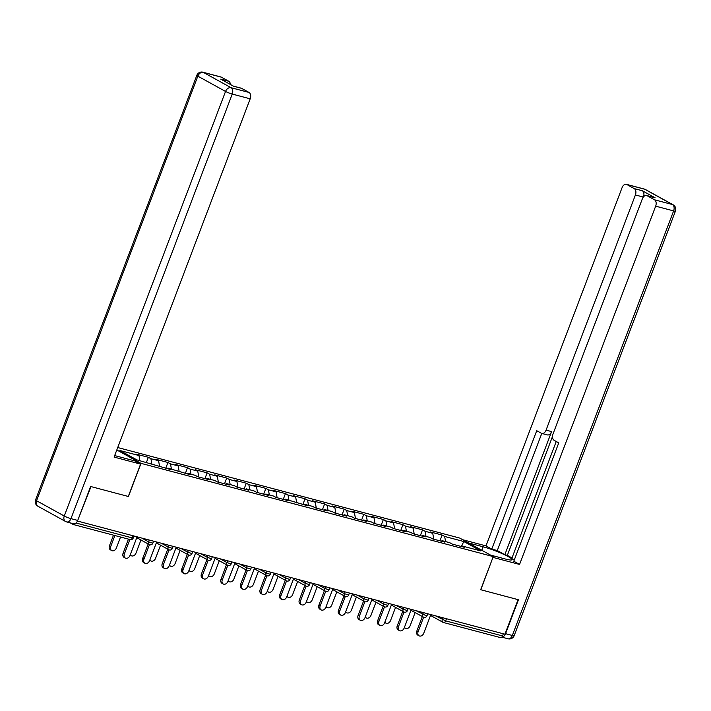 <?xml version="1.0" encoding="UTF-8"?>
<svg xmlns="http://www.w3.org/2000/svg" width="711" height="711" viewBox="0 0 711 711"><rect width="100%" height="100%" fill="white"/><g stroke="black" fill="none" stroke-linecap="round" stroke-linejoin="round"><path stroke-width="1.07" d="M77.517 520.959L91.008 486.591L128.415 496.5L141.009 463.35L493.256 556.597L459.679 538.058L117.724 447.539M141.009 463.35L116.8 449.983M139.907 460.684L138.992 455.547L119.848 450.481L136.876 459.884L170.489 469.509L167.947 468.105L167.156 468.629M138.992 455.547L136.441 454.142L148.368 457.297L146.422 462.408M151.834 463.839L150.91 458.702L148.368 457.297M150.91 458.702L158.571 460.728L156.029 459.324L167.947 462.479L165.761 468.256M171.413 469.02L170.498 463.883L167.947 462.479M170.498 463.883L178.15 465.909L175.608 464.505L187.535 467.66L185.34 473.437M191.001 474.21L190.077 469.073L187.535 467.66M190.077 469.073L197.738 471.1L195.196 469.695L207.114 472.851L204.919 478.627M210.58 479.392L209.665 474.255L207.114 472.851M209.665 474.255L217.317 476.281L214.775 474.877L226.702 478.032L224.507 483.809M230.168 484.573L229.244 479.436L226.702 478.032M229.244 479.436L236.905 481.463L234.354 480.058L246.282 483.213L244.086 488.99M249.748 489.763L248.832 484.618L246.282 483.213M248.832 484.618L256.484 486.653L253.943 485.24L265.87 488.404L263.674 494.181M269.336 494.945L268.411 489.808L265.87 488.404M268.411 489.808L276.072 491.834L273.522 490.43L285.449 493.585L283.254 499.362M288.915 500.126L287.999 494.989L285.449 493.585M287.999 494.989L295.652 497.016L293.11 495.611L305.037 498.767L302.842 504.543M308.503 505.317L307.579 500.171L305.037 498.767M307.579 500.171L315.24 502.197L312.689 500.793L324.616 503.957L322.421 509.734M328.082 510.498L327.167 505.361L324.616 503.957M327.167 505.361L334.819 507.387L332.277 505.983L344.204 509.138L342.009 514.915M347.67 515.679L346.746 510.542L344.204 509.138M346.746 510.542L354.407 512.569L351.856 511.165L363.783 514.32L361.588 520.097M367.249 520.87L366.325 515.724L363.783 514.32M366.325 515.724L373.986 517.75L371.444 516.346L383.362 519.501L381.176 525.287M386.828 526.051L385.913 520.914L383.362 519.501M385.913 520.914L393.565 522.941L391.023 521.536L402.95 524.691L400.755 530.468M406.416 531.233L405.492 526.096L402.95 524.691M405.492 526.096L413.153 528.122L410.611 526.718L422.53 529.873L420.334 535.65M425.996 536.414L425.08 531.277L422.53 529.873M425.08 531.277L432.732 533.303L430.191 531.899L442.118 535.054L439.922 540.831M445.584 541.604L444.659 536.458L442.118 535.054M444.659 536.458L463.803 541.533L480.84 550.936L461.697 545.87L460.906 546.386M167.947 468.105L190.077 474.699L187.526 473.286L195.187 475.321L197.729 476.726L209.656 479.881L207.114 478.476L214.775 480.503L217.317 481.907L229.244 485.062L226.693 483.658L234.354 485.684L236.896 487.088L248.823 490.243L246.282 488.839L253.934 490.866L256.484 492.279L268.411 495.434L265.861 494.029L273.522 496.056L276.064 497.46L287.991 500.615L285.449 499.211L307.579 505.797L305.028 504.392L312.689 506.419L315.231 507.823L327.158 510.987L324.616 509.583L332.268 511.609L334.819 513.013L346.737 516.168L344.195 514.764L351.856 516.79L354.398 518.195L366.325 521.35L363.783 519.945L371.435 521.972L373.986 523.376L385.904 526.54L383.362 525.127L391.023 527.162L393.565 528.566L405.492 531.721L402.941 530.317L410.603 532.343L413.144 533.748L425.071 536.903L422.53 535.499L430.191 537.525L432.732 538.929L444.659 542.084L442.109 540.68L449.77 542.706L452.312 544.119L464.239 547.274L461.697 545.87M159.628 466.638L158.571 460.728M179.208 471.82L178.15 465.909M187.526 473.286L186.735 473.81M198.796 477.001L197.738 471.1M207.114 478.476L206.323 478.992M218.375 482.191L217.317 476.281M226.693 483.658L225.902 484.182M237.963 487.373L236.905 481.463M246.282 488.839L245.491 489.364M257.542 492.554L256.484 486.653M265.861 494.029L265.07 494.545M277.13 497.736L276.072 491.834M285.449 499.211L284.649 499.735M296.709 502.926L295.652 497.016M305.028 504.392L304.237 504.917M316.297 508.107L315.24 502.197M324.616 509.583L323.816 510.098M335.876 513.289L334.819 507.387M344.195 514.764L343.404 515.288M355.464 518.479L354.407 512.569M363.783 519.945L362.983 520.47M375.044 523.66L373.986 517.75M383.362 525.127L382.571 525.651M394.632 528.842L393.565 522.941M402.941 530.317L402.15 530.833M414.211 534.032L413.153 528.122M422.53 535.499L421.739 536.023M433.79 539.214L432.732 533.303M442.109 540.68L441.318 541.204M446.464 618.73L445.646 620.872L502.517 635.927L503.326 633.785M502.517 635.927A2.551 1.644 104.8 0 1 500.393 637.58A2.551 1.644 104.8 0 1 500.144 637.483M461.67 545.879L463.803 541.533M501.806 637.065A5.101 3.297 -75.2 0 0 505.557 633.679L518.452 599.746L480.672 589.712L518.07 599.649L504.943 634.212L77.881 521.154M70.3 522.896L73.082 524.434A2.551 1.644 -75.2 0 0 73.331 524.531A2.551 1.644 -75.2 0 0 75.09 523.58M480.663 589.748L493.256 556.597M419.081 635.83L417.81 635.119A3.831 2.888 -61.1 0 1 416.833 631.021L418.104 631.723A3.831 2.888 118.9 0 0 419.081 635.83A3.831 2.888 118.9 0 0 423.756 633.225L430.83 614.597M416.833 631.021L422.334 616.544M418.104 631.723L423.614 617.228M404.479 627.218A3.831 2.888 118.9 0 0 405.474 628.311A3.831 2.888 118.9 0 0 410.149 625.707L415.135 612.571M468.478 542.92L483.107 546.795A19.135 2.337 20.8 0 1 502.348 553.727A19.135 2.337 20.8 0 1 512.009 559.664A19.135 2.337 20.8 0 1 505.13 558.953L490.501 555.078M480.787 589.775L492.963 557.362M493.078 557.424L519.563 564.436L513.795 561.246L558.757 442.873L554.153 440.331A5.101 3.297 -75.2 0 1 553.016 433.977L642.353 198.804A5.101 3.297 -75.2 0 1 646.592 195.489L654.627 197.622A5.101 3.297 104.8 0 1 655.124 197.818L642.3 190.735A5.101 3.297 104.8 0 1 643.553 196.751M556.242 441.487L511.778 558.544L514.293 559.93M552.518 436.438L507.334 555.371L512 557.948M507.334 555.371L504.828 554.704L497.291 550.545L491.763 549.088L485.986 545.897L622.089 187.615A5.101 3.297 -75.2 0 1 626.329 184.3A5.101 3.297 -75.2 0 1 626.826 184.505L634.265 188.611L642.3 190.735M462.701 539.729L485.986 545.897M519.563 564.436L655.666 206.154A5.101 3.297 -75.2 0 0 654.529 199.8L647.09 195.694A5.101 3.297 -75.2 0 0 646.592 195.489M643.304 197.063L635.403 194.965L546.066 430.137A5.101 3.297 -75.2 0 1 541.826 433.443A5.101 3.297 -75.2 0 1 541.329 433.248L536.734 430.706L491.763 549.088M635.403 194.965A5.101 3.297 -75.2 0 0 634.265 188.611M546.066 430.137L551.594 431.595L504.828 554.704M551.594 431.595A5.101 3.297 104.8 0 1 547.346 434.91L541.826 433.443M541.773 433.434L497.291 550.545M114.684 455.555A19.135 2.337 20.8 0 0 116.977 456.195L134.806 460.915L140.582 464.105L114.098 457.093L250.192 98.82L232.239 94.065L70.958 518.63L77.739 520.425L90.635 486.493L128.291 496.465L140.582 464.105M221.352 77.161L203.399 72.415A5.101 3.297 -75.2 0 0 202.902 72.211L220.854 76.966A5.101 3.297 104.8 0 1 221.352 77.161L228.791 81.267A5.101 3.297 104.8 0 1 230.417 84.485M233.341 86.093L241.118 88.155A5.101 3.297 104.8 0 1 241.616 88.351L249.054 92.457A5.101 3.297 104.8 0 1 250.192 98.82M228.791 81.267L220.757 79.143L233.581 86.227L241.616 88.351M77.739 520.425A5.101 3.297 104.8 0 1 73.5 523.74L66.718 521.945A5.101 3.297 -75.2 0 0 70.958 518.63A5.101 0.622 -159.2 0 1 64.257 516.017L225.538 91.443L197.836 76.148L36.554 500.722L64.257 516.017A5.101 3.848 -61.1 0 0 65.554 521.483A5.101 5.101 0 0 0 66.718 521.945A5.101 3.297 -75.2 0 1 66.23 521.75A5.101 3.848 -61.1 0 1 65.554 521.483L37.852 506.188A5.101 3.848 118.9 0 1 36.554 500.722A5.101 0.622 -159.2 0 1 35.55 499.904A5.101 5.101 0 0 0 37.852 506.188M399.502 630.639L398.222 629.937A3.831 2.888 -61.1 0 1 397.253 625.84L398.524 626.542A3.831 2.888 118.9 0 0 399.502 630.639A3.831 2.888 118.9 0 0 404.177 628.035L411.251 609.407M397.253 625.84L402.755 611.362M398.524 626.542L404.026 612.047M379.914 625.458L378.643 624.756A3.831 2.888 -61.1 0 1 377.665 620.659L378.936 621.361A3.831 2.888 118.9 0 0 379.914 625.458A3.831 2.888 118.9 0 0 384.589 622.854L391.663 604.226M377.665 620.659L383.167 606.172M378.936 621.361L384.447 606.865M360.335 620.276L359.055 619.574A3.831 2.888 -61.1 0 1 358.086 615.468L359.357 616.179A3.831 2.888 118.9 0 0 360.335 620.276A3.831 2.888 118.9 0 0 365.01 617.672L372.084 599.044M358.086 615.468L363.588 600.991M359.357 616.179L364.867 601.684M340.747 615.086L339.476 614.384A3.831 2.888 -61.1 0 1 338.498 610.287L339.778 610.989A3.831 2.888 118.9 0 0 340.747 615.086A3.831 2.888 118.9 0 0 345.422 612.482L352.496 593.854M338.498 610.287L344 595.809M339.778 610.989L345.279 596.493M321.168 609.905L319.897 609.203A3.831 2.888 -61.1 0 1 318.919 605.105L320.19 605.808A3.831 2.888 118.9 0 0 321.168 609.905A3.831 2.888 118.9 0 0 325.842 607.301L332.917 588.672M318.919 605.105L324.42 590.628M320.19 605.808L325.7 591.312M384.9 622.036A3.831 2.888 118.9 0 0 385.886 623.129A3.831 2.888 118.9 0 0 390.561 620.525L395.556 607.39M365.321 616.855A3.831 2.888 118.9 0 0 366.307 617.948A3.831 2.888 118.9 0 0 370.982 615.344L375.977 602.199M345.733 611.664A3.831 2.888 118.9 0 0 346.728 612.758A3.831 2.888 118.9 0 0 351.403 610.154L356.389 597.018M326.153 606.483A3.831 2.888 118.9 0 0 327.14 607.576A3.831 2.888 118.9 0 0 331.815 604.972L336.81 591.836M306.565 601.302A3.831 2.888 118.9 0 0 307.561 602.395A3.831 2.888 118.9 0 0 312.236 599.791L317.222 586.646M301.58 604.723L300.309 604.021A3.831 2.888 -61.1 0 1 299.331 599.924L300.611 600.626A3.831 2.888 118.9 0 0 301.58 604.723A3.831 2.888 118.9 0 0 306.254 602.119L313.329 583.491M299.331 599.924L304.832 585.437M300.611 600.626L306.112 586.131M286.986 596.111A3.831 2.888 118.9 0 0 287.973 597.204A3.831 2.888 118.9 0 0 292.648 594.609L297.642 581.465M282 599.533L280.729 598.831A3.831 2.888 -61.1 0 1 279.752 594.734L281.023 595.436A3.831 2.888 118.9 0 0 282 599.533A3.831 2.888 118.9 0 0 286.675 596.938L293.75 578.301M279.752 594.734L285.253 580.256M281.023 595.436L286.533 580.94M267.398 590.93A3.831 2.888 118.9 0 0 268.394 592.023A3.831 2.888 118.9 0 0 273.068 589.419L278.054 576.283M262.412 594.352L261.141 593.649A3.831 2.888 -61.1 0 1 260.164 589.552L261.444 590.254A3.831 2.888 118.9 0 0 262.412 594.352A3.831 2.888 118.9 0 0 267.087 591.748L274.17 573.119M260.164 589.552L265.665 575.075M261.444 590.254L266.945 575.759M247.819 585.748A3.831 2.888 118.9 0 0 248.806 586.842A3.831 2.888 118.9 0 0 253.48 584.238L258.475 571.102M242.833 589.17L241.562 588.468A3.831 2.888 -61.1 0 1 240.585 584.371L241.856 585.073A3.831 2.888 118.9 0 0 242.833 589.17A3.831 2.888 118.9 0 0 247.508 586.566L254.582 567.938M240.585 584.371L246.086 569.884M241.856 585.073L247.366 570.577M228.231 580.567A3.831 2.888 118.9 0 0 229.226 581.66A3.831 2.888 118.9 0 0 233.901 579.056L238.887 565.912M223.245 583.989L221.974 583.278A3.831 2.888 -61.1 0 1 221.005 579.181L222.276 579.883A3.831 2.888 118.9 0 0 223.245 583.989A3.831 2.888 118.9 0 0 227.92 581.385L235.003 562.757M221.005 579.181L226.507 564.703M222.276 579.883L227.778 565.387M208.652 575.377A3.831 2.888 118.9 0 0 209.638 576.47A3.831 2.888 118.9 0 0 214.313 573.866L219.308 560.73M203.666 578.798L202.395 578.096A3.831 2.888 -61.1 0 1 201.417 573.999L202.688 574.701A3.831 2.888 118.9 0 0 203.666 578.798A3.831 2.888 118.9 0 0 208.341 576.194L215.415 557.566M201.417 573.999L206.919 559.521M202.688 574.701L208.199 560.206M189.064 570.195A3.831 2.888 118.9 0 0 190.059 571.288A3.831 2.888 118.9 0 0 194.734 568.684L199.72 555.549M184.087 573.617L182.807 572.915A3.831 2.888 -61.1 0 1 181.838 568.818L183.109 569.52A3.831 2.888 118.9 0 0 184.087 573.617A3.831 2.888 118.9 0 0 188.753 571.013L195.836 552.385M181.838 568.818L187.34 554.331M183.109 569.52L188.611 555.024M169.485 565.014A3.831 2.888 118.9 0 0 170.471 566.107A3.831 2.888 118.9 0 0 175.146 563.503L180.141 550.358M164.499 568.436L163.228 567.733A3.831 2.888 -61.1 0 1 162.25 563.627L163.521 564.33A3.831 2.888 118.9 0 0 164.499 568.436A3.831 2.888 118.9 0 0 169.174 565.832L176.248 547.203M162.25 563.627L167.752 549.15M163.521 564.33L169.031 549.843M149.905 559.824A3.831 2.888 118.9 0 0 150.892 560.917A3.831 2.888 118.9 0 0 155.567 558.313L160.562 545.177M144.92 563.245L143.64 562.543A3.831 2.888 -61.1 0 1 142.671 558.446L143.942 559.148A3.831 2.888 118.9 0 0 144.92 563.245A3.831 2.888 118.9 0 0 149.594 560.641L156.669 542.013M142.671 558.446L148.172 543.968M143.942 559.148L149.443 544.653M130.317 554.642A3.831 2.888 118.9 0 0 131.313 555.735A3.831 2.888 118.9 0 0 135.979 553.131L140.974 539.996M125.332 558.064L124.061 557.362A3.831 2.888 -61.1 0 1 123.083 553.265L124.354 553.967A3.831 2.888 118.9 0 0 125.332 558.064A3.831 2.888 118.9 0 0 130.006 555.46L137.081 536.832M123.083 553.265L128.46 539.125M124.354 553.967L129.855 539.489M111.725 550.554L110.454 549.852A3.831 2.888 -61.1 0 1 109.476 545.746L110.747 546.457A3.831 2.888 118.9 0 0 111.725 550.554A3.831 2.888 118.9 0 0 116.4 547.95L120.55 537.027M114.898 535.534L110.747 546.457M113.502 535.161L109.476 545.746M435.559 615.842L445.646 620.872A2.551 1.644 104.8 0 1 443.531 622.525A2.551 1.644 104.8 0 1 443.282 622.427A2.551 1.92 -61.1 0 1 442.944 622.294A2.551 1.92 -61.1 0 1 442.295 619.565L442.962 617.806M75.988 523.02L132.317 537.925L133.126 535.783M129.953 539.48A2.551 1.644 -75.2 0 0 130.193 539.587A2.551 1.644 -75.2 0 0 132.317 537.925L133.233 538.023L133.997 536.014M415.979 610.66L426.067 615.69L426.982 615.788L427.746 613.78M423.694 617.246A2.551 1.92 -61.1 0 1 423.365 617.112A2.551 1.92 -61.1 0 1 422.716 614.375L423.383 612.624M396.4 605.479L403.128 609.194L403.795 607.434M376.812 600.297L383.549 604.012L384.216 602.253M357.233 595.107L363.961 598.831L364.627 597.071M337.645 589.926L344.382 593.641L345.048 591.881M318.066 584.744L324.794 588.459L325.469 586.699M298.478 579.554L305.215 583.278L305.881 581.518M278.899 574.372L285.626 578.087L286.302 576.337M259.311 569.191L266.047 572.906L266.714 571.146M239.731 564.001L246.468 567.725L247.135 565.965M220.143 558.819L226.88 562.534L227.547 560.783M200.564 553.638L207.301 557.353L207.968 555.593M180.985 548.457L187.713 552.171L188.379 550.412M161.397 543.266L168.134 546.99L168.8 545.23M141.818 538.085L148.546 541.8L149.212 540.04M404.115 612.064A2.551 1.92 -61.1 0 1 403.777 611.931A2.551 1.92 -61.1 0 1 403.128 609.194L407.394 610.598L408.158 608.589M384.527 606.874A2.551 1.92 -61.1 0 1 384.198 606.741A2.551 1.92 -61.1 0 1 383.549 604.012L387.815 605.417L388.579 603.408M364.947 601.693A2.551 1.92 -61.1 0 1 364.61 601.559A2.551 1.92 -61.1 0 1 363.961 598.831L368.236 600.235L368.991 598.227M345.368 596.511A2.551 1.92 -61.1 0 1 345.031 596.378A2.551 1.92 -61.1 0 1 344.382 593.641L348.648 595.045L349.412 593.036M325.78 591.321A2.551 1.92 -61.1 0 1 325.442 591.188A2.551 1.92 -61.1 0 1 324.794 588.459L329.069 589.863L329.824 587.855M306.201 586.14A2.551 1.92 -61.1 0 1 305.863 586.006A2.551 1.92 -61.1 0 1 305.215 583.278L309.481 584.682L310.245 582.673M286.613 580.958A2.551 1.92 -61.1 0 1 286.284 580.825A2.551 1.92 -61.1 0 1 285.626 578.087L289.901 579.492L290.666 577.483M267.034 575.777A2.551 1.92 -61.1 0 1 266.696 575.634A2.551 1.92 -61.1 0 1 266.047 572.906L270.313 574.31L271.078 572.302M247.446 570.586A2.551 1.92 -61.1 0 1 247.117 570.453A2.551 1.92 -61.1 0 1 246.468 567.725L250.734 569.129L251.498 567.12M227.867 565.405A2.551 1.92 -61.1 0 1 227.529 565.272A2.551 1.92 -61.1 0 1 226.88 562.534L231.146 563.939L231.91 561.939M208.279 560.224A2.551 1.92 -61.1 0 1 207.95 560.09A2.551 1.92 -61.1 0 1 207.301 557.353L211.567 558.757L212.331 556.749M188.699 555.033A2.551 1.92 -61.1 0 1 188.362 554.9A2.551 1.92 -61.1 0 1 187.713 552.171L191.979 553.576L192.743 551.567M169.111 549.852A2.551 1.92 -61.1 0 1 168.783 549.719A2.551 1.92 -61.1 0 1 168.134 546.99L172.4 548.394L173.164 546.386M149.532 544.67A2.551 1.92 -61.1 0 1 149.194 544.537A2.551 1.92 -61.1 0 1 148.546 541.8L152.821 543.204L153.576 541.195M655.124 197.818L647.09 195.694M654.529 199.8L672.482 204.546L644.77 189.25L626.826 184.505M505.557 633.679L512.338 635.474L673.619 210.909L655.666 206.154M481.782 550.27L483.107 546.795M672.482 204.546A5.101 3.297 104.8 0 1 673.619 210.909A5.101 0.622 -159.2 0 0 675.45 211.096A5.101 5.101 0 0 0 673.148 204.812A5.101 3.848 118.9 0 0 672.482 204.546M644.77 189.25A5.101 3.848 -61.1 0 1 645.446 189.517A5.101 5.101 0 0 0 644.282 189.055A5.101 3.297 104.8 0 1 644.77 189.25M675.45 211.096L514.169 635.67A5.101 0.622 -159.2 0 1 512.338 635.474A5.101 3.297 104.8 0 1 508.098 638.789L501.762 637.109M202.902 72.211A5.101 5.101 0 0 0 196.831 75.33A5.101 0.622 -159.2 0 0 197.836 76.148A5.101 3.848 -61.1 0 1 203.399 72.415L231.102 87.711L249.054 92.457M231.102 87.711A5.101 3.848 118.9 0 0 225.538 91.443A5.101 0.622 -159.2 0 0 232.239 94.065A5.101 3.297 -75.2 0 0 231.102 87.711M500.393 637.58L443.531 622.525A2.551 2.551 0 0 1 442.944 622.294L430.51 615.433M133.233 538.023A2.551 2.551 0 0 1 130.193 539.587L73.331 524.531M410.931 610.251L423.365 617.112A2.551 2.551 0 0 0 426.982 615.788M391.343 605.061L403.777 611.931A2.551 2.551 0 0 0 407.394 610.598M371.764 599.88L384.198 606.741A2.551 2.551 0 0 0 387.815 605.417M352.185 594.698L364.61 601.559A2.551 2.551 0 0 0 368.236 600.235M332.597 589.508L345.031 596.378A2.551 2.551 0 0 0 348.648 595.045M313.018 584.326L325.442 591.188A2.551 2.551 0 0 0 329.069 589.863M293.43 579.145L305.863 586.006A2.551 2.551 0 0 0 309.481 584.682M273.851 573.955L286.284 580.825A2.551 2.551 0 0 0 289.901 579.492M254.262 568.773L266.696 575.634A2.551 2.551 0 0 0 270.313 574.31M234.683 563.592L247.117 570.453A2.551 2.551 0 0 0 250.734 569.129M215.095 558.411L227.529 565.272A2.551 2.551 0 0 0 231.146 563.939M195.516 553.22L207.95 560.09A2.551 2.551 0 0 0 211.567 558.757M175.928 548.039L188.362 554.9A2.551 2.551 0 0 0 191.979 553.576M156.349 542.857L168.783 549.719A2.551 2.551 0 0 0 172.4 548.394M136.77 537.667L149.194 544.537A2.551 2.551 0 0 0 152.821 543.204M404.31 627.671L405.474 628.311M673.148 204.812L645.446 189.517M644.282 189.055L626.329 184.3M508.098 638.789A5.101 5.101 0 0 0 514.169 635.67M196.831 75.33L35.55 499.904M384.731 622.489L385.886 623.129M365.143 617.299L366.307 617.948M345.564 612.118L346.728 612.758M325.976 606.936L327.14 607.576M306.397 601.755L307.561 602.395M286.809 596.565L287.973 597.204M267.229 591.383L268.394 592.023M247.65 586.202L248.806 586.842M228.062 581.011L229.226 581.66M208.483 575.83L209.638 576.47M188.895 570.649L190.059 571.288M169.316 565.458L170.471 566.107M149.728 560.277L150.892 560.917M130.149 555.095L131.313 555.735"/></g></svg>
